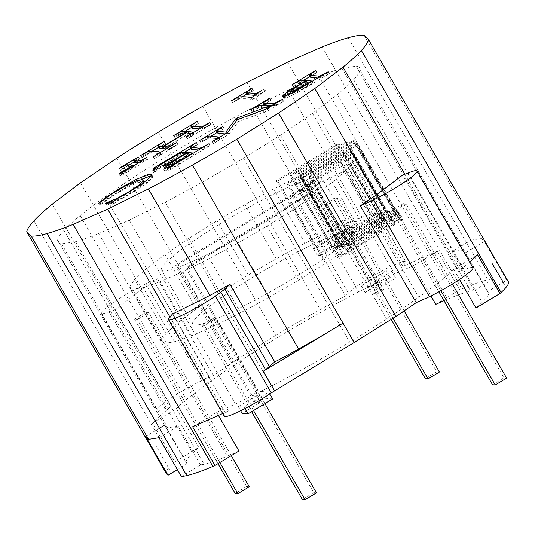 <?xml version="1.0" encoding="UTF-8"?>
<svg xmlns="http://www.w3.org/2000/svg" width="535" height="535" viewBox="0 0 535 535"><rect width="100%" height="100%" fill="white"/><g stroke="black" fill="none" stroke-linecap="round" stroke-linejoin="round"><path stroke-width="0.4" stroke-dasharray="2.67 2.01" d="M324.738 204.41L327.427 204.658L338.842 197.769L336.154 197.529L324.738 204.41L391.132 319.402M393.004 318.231L327.427 204.658M404.126 310.842L338.842 197.769M439.442 372.026L436.754 371.778L336.154 197.529M436.754 371.778L425.345 378.666M145.968 312.279L148.656 312.527L137.248 319.408L134.559 319.168L145.968 312.279L246.575 486.536L249.263 486.776M231.28 455.639L148.656 312.527M219.872 462.521L137.248 319.408M217.979 463.664L134.559 319.168M246.575 486.536L235.159 493.424M394.623 210.743L391.934 210.496L403.343 203.614L406.032 203.855L394.623 210.743L440.827 290.766M438.887 291.822L391.934 210.496M492.541 384.752L503.95 377.864L403.343 203.614M452.336 284.058L406.032 203.855M506.638 378.111L503.95 377.864M201.748 325.253L204.437 325.494L215.846 318.613L213.157 318.365L201.748 325.253L251.637 411.662M253.53 410.526L204.437 325.494M264.939 403.637L215.846 318.613M316.452 492.862L313.764 492.621L213.157 318.365M313.764 492.621L302.355 499.509M183.07 265.407A92.481 10.787 150 0 1 170.825 269.714A92.481 10.787 150 0 1 163.402 270.891A92.481 10.787 150 0 1 161.45 269.988A92.481 10.787 150 0 1 161.302 268.851A92.481 10.787 150 0 1 164.666 263.742A92.481 10.787 150 0 1 173.273 255.904A92.481 10.787 150 0 1 186.534 245.879A92.481 10.787 150 0 1 203.541 234.337A92.481 10.787 150 0 1 223.135 222.078A92.481 10.787 150 0 1 243.98 209.934A92.481 10.787 150 0 1 264.664 198.732A92.481 10.787 150 0 1 283.771 189.229A92.481 10.787 150 0 1 300.001 182.087A92.481 10.787 150 0 1 312.246 177.774A92.481 10.787 150 0 1 319.669 176.603A92.481 10.787 150 0 1 321.629 177.506A92.481 10.787 150 0 1 321.769 178.636A92.481 10.787 150 0 1 318.405 183.752A92.481 10.787 150 0 1 309.798 191.59A92.481 10.787 150 0 1 296.537 201.615A92.481 10.787 150 0 1 279.537 213.157A92.481 10.787 150 0 1 259.936 225.416A92.481 10.787 150 0 1 239.091 237.56A92.481 10.787 150 0 1 218.407 248.762A92.481 10.787 150 0 1 199.301 258.265A92.481 10.787 150 0 1 183.07 265.407M214.374 319.622A92.481 10.787 150 0 1 202.13 323.929A92.481 10.787 150 0 1 194.7 325.106A92.481 10.787 150 0 1 192.747 324.197A92.481 10.787 150 0 1 192.6 323.066A92.481 10.787 150 0 1 195.97 317.957A92.481 10.787 150 0 1 204.577 310.119A92.481 10.787 150 0 1 217.832 300.088A92.481 10.787 150 0 1 234.838 288.552A92.481 10.787 150 0 1 254.433 276.294A92.481 10.787 150 0 1 275.284 264.15A92.481 10.787 150 0 1 295.962 252.941A92.481 10.787 150 0 1 315.068 243.445A92.481 10.787 150 0 1 331.299 236.296A92.481 10.787 150 0 1 343.544 231.989A92.481 10.787 150 0 1 350.967 230.812A92.481 10.787 150 0 1 352.926 231.722A92.481 10.787 150 0 1 353.067 232.852A92.481 10.787 150 0 1 349.703 237.961A92.481 10.787 150 0 1 341.096 245.799A92.481 10.787 150 0 1 327.841 255.83A92.481 10.787 150 0 1 310.835 267.366A92.481 10.787 150 0 1 291.241 279.624A92.481 10.787 150 0 1 270.389 291.769A92.481 10.787 150 0 1 249.705 302.977A92.481 10.787 150 0 1 230.598 312.473A92.481 10.787 150 0 1 214.374 319.622M268.864 297.473L240.676 312.741L214.107 325.949L191.543 335.886L174.524 341.878L164.084 343.403L161.276 340.681L165.957 333.572L177.921 322.672L196.358 308.728L219.999 292.685L248.34 275.003L276.234 258.753L304.997 243.178L331.56 229.97L354.123 220.032L371.15 214.04L381.475 212.408L384.397 215.237L379.716 222.346L367.752 233.247L349.315 247.19L325.668 263.233L298.423 280.273L269.433 297.166L238.135 242.95L267.125 226.064L294.37 209.018L318.017 192.974L336.448 179.031L348.412 168.137L353.1 161.028L350.178 158.193L339.852 159.831L322.826 165.817L300.262 175.754L273.693 188.962L244.936 204.544L215.946 221.43L188.701 238.476L165.054 254.52L146.623 268.463L134.66 279.357L129.978 286.466L132.787 289.194L143.219 287.663L160.246 281.677L182.809 271.74L209.379 258.532L237.567 243.258M298.423 280.273L267.125 226.064M325.668 263.233L294.37 209.018M349.315 247.19L318.017 192.974M367.752 233.247L336.448 179.031M379.716 222.346L348.412 168.137M384.397 215.237L353.1 161.028M381.475 212.408L350.178 158.193M371.15 214.04L339.852 159.831M354.123 220.032L322.826 165.817M331.56 229.97L300.262 175.754M304.997 243.178L273.693 188.962M276.234 258.753L244.936 204.544M248.34 275.003L217.043 220.794M219.999 292.685L188.701 238.476M196.358 308.728L165.054 254.52M177.921 322.672L146.623 268.463M165.957 333.572L134.66 279.357M161.276 340.681L129.978 286.466M164.084 343.403L132.787 289.194M174.524 341.878L143.219 287.663M191.543 335.886L160.246 281.677M214.107 325.949L182.809 271.74M240.676 312.741L209.379 258.532M293.307 92.843L293.086 92.461L293.307 92.843L296.303 92.107L301.472 89.733L312.935 82.932L307.598 82.45L297.119 88.777L292.966 92.281M309.932 76.498L316.907 72.533L312.032 75.569L310.34 77.207M292.344 91.204L307.057 82.403L302.061 82.143L293.213 86.583L303.693 80.263M317.837 78.023L321.916 77.642L329.393 73.663L297.534 92.635L286.138 98.045L283.864 98.152L285.864 95.778M315.543 70.747L316.56 72.499M315.79 70.593L316.907 72.533M158.44 132.112L275.813 335.405A154.929 18.076 150 0 1 320.218 309.538A154.929 18.076 150 0 1 345.423 295.888L289.529 199.08L308.374 188.868L347.008 169.669L348.68 167.127A33.765 3.939 -30 0 0 349.903 165.261A33.765 3.939 -30 0 0 349.857 164.847A33.765 3.939 -30 0 0 349.141 164.519A33.765 3.939 -30 0 0 346.426 164.947A33.765 3.939 -30 0 0 341.959 166.519A33.765 3.939 -30 0 0 336.034 169.127A33.765 3.939 -30 0 0 329.058 172.598A33.765 3.939 -30 0 0 321.508 176.684A33.765 3.939 -30 0 0 313.891 181.124A33.765 3.939 -30 0 0 306.736 185.598A33.765 3.939 -30 0 0 300.53 189.811A33.765 3.939 -30 0 0 295.688 193.469A33.765 3.939 -30 0 0 292.545 196.332L289.529 199.08M116.704 158.22L234.076 361.52A196.967 22.978 150 0 1 275.813 335.405M287.589 62.154L404.962 265.447L402.895 266.477L404.567 263.936A33.765 3.939 -30 0 0 405.797 262.07A33.765 3.939 -30 0 0 405.744 261.655A33.765 3.939 -30 0 0 405.028 261.321A33.765 3.939 -30 0 0 402.32 261.755A33.765 3.939 -30 0 0 397.853 263.327A33.765 3.939 -30 0 0 391.928 265.935A33.765 3.939 -30 0 0 384.946 269.406A33.765 3.939 -30 0 0 377.396 273.492A33.765 3.939 -30 0 0 369.785 277.926A33.765 3.939 -30 0 0 362.63 282.406A33.765 3.939 -30 0 0 356.424 286.62A33.765 3.939 -30 0 0 351.582 290.278A33.765 3.939 -30 0 0 348.439 293.14L345.423 295.888M404.962 265.447L437.389 251.169L413.415 265.634L430.922 295.949M52.249 204.156L169.622 407.449L152.428 423.111L176.403 408.646A140.825 16.431 150 0 1 186.381 399.551A174.263 20.33 150 0 1 211.365 380.659A174.263 20.33 150 0 1 243.405 358.918A174.263 20.33 150 0 1 280.333 335.82A174.263 20.33 150 0 1 319.616 312.935A174.263 20.33 150 0 1 358.59 291.822L369.357 286.466L361.232 285.73L385.956 270.817L391.781 271.339L373.711 282.246L377.215 282.56L394.596 273.92L413.415 265.634M169.622 407.449L171.06 406.359L115.165 309.558L141.969 289.281L157.464 278.768L151.766 281.276A33.765 3.939 -30 0 0 145.841 283.884L201.735 380.693A33.765 3.939 -30 0 0 194.753 384.163A33.765 3.939 -30 0 0 187.203 388.256A33.765 3.939 -30 0 0 179.593 392.69A33.765 3.939 -30 0 0 172.437 397.164A33.765 3.939 -30 0 0 166.231 401.377A33.765 3.939 -30 0 0 161.389 405.042A33.765 3.939 -30 0 0 158.253 407.897A33.765 3.939 -30 0 0 157.023 409.763A33.765 3.939 -30 0 0 157.076 410.178A33.765 3.939 -30 0 0 157.792 410.505A33.765 3.939 -30 0 0 160.507 410.077A33.765 3.939 -30 0 0 164.981 408.499L171.06 406.359M234.076 361.52L213.358 375.577L207.66 378.084A33.765 3.939 -30 0 0 201.735 380.693M373.711 282.246L377.623 289.02L383.669 289.569L377.014 293.581L365.144 292.511L389.868 277.591L395.693 278.12L377.623 289.02M391.781 271.339L395.693 278.12M385.956 270.817L389.868 277.591M378.191 282.647L371.531 286.666L369.357 286.466L377.215 282.56L378.191 282.647L342.28 220.447L358.751 221.938L362.663 228.719L347.757 227.368L383.669 289.569M361.232 285.73L365.144 292.511M399.237 212.743L397.044 212.542L340.427 247.137L341.992 247.284L399.237 212.743L403.149 219.517L399.391 219.176L356.35 144.637L357.922 144.778L299.346 180.121L297.774 179.981L336.903 247.745L334.703 247.544L389.286 214.609L388.664 214.555L353.448 153.565L312.179 178.469L351.301 246.234L349.108 246.033L399.698 215.511L395.933 215.17L352.899 140.625L298.316 173.561L337.438 241.325L335.244 241.124L380.505 213.813L379.883 213.759L386.537 209.74L347.416 141.976L291.501 175.714L289.93 175.574L329.058 243.338L326.858 243.137L372.126 215.826L371.497 215.772L336.288 154.782L334.716 154.642L286.793 183.559L288.358 183.699L327.487 251.463L325.287 251.269L321.374 244.488L358.751 221.938M325.287 251.269L362.663 228.719M286.793 183.559L322.003 244.548L321.374 244.488M342.28 220.447L335.619 224.466L350.525 225.817L313.149 248.367L315.349 248.561L322.003 244.548M292.545 196.332L348.439 293.14M371.497 215.772L378.151 211.753L339.029 143.989L277.792 180.944L320.826 255.483L317.061 255.141L354.438 232.591L350.525 225.817M317.061 255.141L313.149 248.367M371.531 286.666L335.619 224.466M354.438 232.591L341.103 231.381L347.757 227.368M320.826 255.483L327.487 251.463M341.103 231.381L377.014 293.581M145.841 283.884A33.765 3.939 -30 0 0 138.866 287.355A33.765 3.939 -30 0 0 131.309 291.448A33.765 3.939 -30 0 0 123.699 295.882A33.765 3.939 -30 0 0 116.543 300.356A33.765 3.939 -30 0 0 110.337 304.569A33.765 3.939 -30 0 0 105.502 308.234A33.765 3.939 -30 0 0 102.359 311.089A33.765 3.939 -30 0 0 101.135 312.955A33.765 3.939 -30 0 0 101.189 313.37A33.765 3.939 -30 0 0 101.904 313.697A33.765 3.939 -30 0 0 104.619 313.269A33.765 3.939 -30 0 0 109.087 311.698L164.981 408.499M105.168 196.72A174.263 20.33 150 0 1 137.214 174.985A174.263 20.33 150 0 1 174.136 151.88A174.263 20.33 150 0 1 213.425 128.995A174.263 20.33 150 0 1 252.393 107.883L288.398 89.987A174.263 20.33 150 0 1 318.98 76.518A174.263 20.33 150 0 1 342.052 68.4L356.042 66.186A174.263 20.33 150 0 1 360.002 70.025A174.263 20.33 150 0 1 353.655 79.662A174.263 20.33 150 0 1 337.438 94.427A174.263 20.33 150 0 1 312.46 113.326A174.263 20.33 150 0 1 280.414 135.061A174.263 20.33 150 0 1 243.492 158.166A174.263 20.33 150 0 1 204.203 181.051A174.263 20.33 150 0 1 165.228 202.163L129.229 220.059A174.263 20.33 150 0 1 98.647 233.527A174.263 20.33 150 0 1 75.575 241.646L61.585 243.86A174.263 20.33 150 0 1 57.626 240.021A174.263 20.33 150 0 1 63.973 230.391A174.263 20.33 150 0 1 80.19 215.618A174.263 20.33 150 0 1 105.168 196.72L211.365 380.659M80.19 215.618L186.381 399.551M252.393 107.883L358.59 291.822M288.398 89.987L394.596 273.92M444.003 300.683A120.843 14.097 150 0 1 447.527 299.179A120.843 14.097 150 0 1 470.599 291.06L474.211 290.485L493.39 278.916A132.566 15.468 150 0 0 487.96 279.772A132.566 15.468 150 0 0 461.886 288.947L322.15 46.926M318.98 76.518L447.527 299.179M63.973 230.391L192.52 453.045L198.759 447.367L174.785 461.832L152.428 423.111M176.403 408.646L198.759 447.367M169.856 316.86L225.054 412.472L222.687 413.515M225.054 412.472L228.318 410.847L226.452 412.973A33.765 3.939 -30 0 0 224.459 415.247A33.765 3.939 -30 0 0 224.272 416.263M477.588 254.807L453.613 269.272A140.825 16.431 150 0 1 443.635 278.361A140.825 16.431 150 0 1 418.651 297.259L415.548 299.366A165.817 19.347 150 0 1 386.611 319A174.263 20.33 150 0 1 349.683 342.099A174.263 20.33 150 0 1 310.4 364.984A174.263 20.33 150 0 1 271.426 386.096L260.665 391.446L268.784 392.182L244.06 407.102L238.236 406.573L256.305 395.673L252.801 395.352L235.42 403.992L216.601 412.284L192.627 426.749M469.65 262.036L458.555 271.854L402.661 175.052M472.94 267.741A33.765 3.939 -30 0 0 471.883 267.4A33.765 3.939 -30 0 0 468.847 268.035A33.765 3.939 -30 0 0 464.092 269.8L458.555 271.854M238.236 406.573L240.65 410.746M244.06 407.102L244.923 408.586M256.305 395.673L260.217 402.447L242.154 413.348M268.784 392.182L269.794 393.92M272.696 398.956L260.826 397.886L254.172 401.899L260.217 402.447M341.992 247.284L306.782 186.294L300.128 190.306L312.547 191.436L185.792 267.915L260.826 397.886M185.792 267.915L187.357 268.062L258.485 391.252L260.665 391.446L252.801 395.352L251.824 395.265L258.485 391.252M453.613 269.272L459.511 279.477M187.357 268.062L320.773 187.558L316.86 180.783L176.791 265.3L175.219 265.159L254.172 401.899M306.782 186.294L320.773 187.558M312.547 191.436L308.635 184.655L175.219 265.159M408.205 172.992L464.092 269.8M312.46 113.326L418.651 297.259M337.438 94.427L443.635 278.361M280.414 135.061L386.611 319M165.228 202.163L271.426 386.096M129.229 220.059L235.42 403.992M216.601 412.284L218.4 415.401M238.958 451.005A120.843 14.097 150 0 1 227.201 456.188A120.843 14.097 150 0 1 204.129 464.3L200.525 464.875L181.338 476.451M98.647 233.527L227.201 456.188M353.655 79.662L482.209 302.315L475.969 307.993M202.845 106.244L320.218 309.538M402.895 266.477L347.008 169.669M246.896 82.383L308.374 188.868M166.479 473.749A105.281 12.285 150 0 1 173.648 462.862L33.919 220.848M158.982 437.724L178.162 426.148L167.783 427.793L164.84 424.944L187.196 463.664A109.922 12.827 150 0 1 186.18 462.675A109.922 12.827 150 0 1 192.52 453.045M187.196 463.664L177.379 469.59M159.417 428.214L145.66 436.52M178.162 426.148L200.525 464.875M75.575 241.646L204.129 464.3M61.585 243.86L167.783 427.793M364.047 35.25L481.42 238.543L484.356 241.399L506.712 280.119L487.532 291.695A109.922 12.827 150 0 1 488.549 292.685A109.922 12.827 150 0 1 482.209 302.315M506.712 280.119L508.25 281.611M484.356 241.399L465.176 252.968L487.532 291.695M356.042 66.186L462.233 250.119L465.176 252.968M360.002 70.025L488.549 292.685M437.389 251.169L459.746 289.89L435.771 304.355M474.211 290.485L451.854 251.764L471.034 240.188L493.39 278.916M348.231 37.751L487.96 279.772M471.034 240.188L481.42 238.543M342.052 68.4L470.599 291.06M451.854 251.764L462.233 250.119M228.318 410.847L172.43 314.038M109.087 311.698L115.165 309.558M251.824 395.265L176.791 265.3M336.288 154.782L288.358 183.699M403.149 219.517L339.25 258.077L300.128 190.306M379.883 213.759L344.667 152.769L302.068 178.476L341.19 246.24L338.996 246.04L384.264 218.728L380.352 211.954L378.151 211.753M384.264 218.728L380.499 218.387L337.465 143.848L276.221 180.797L277.792 180.944M339.029 143.989L337.465 143.848M338.996 246.04L335.084 239.265L380.352 211.954M302.068 178.476L300.503 178.336L335.712 239.319L335.084 239.265M291.501 175.714L334.535 250.26L341.19 246.24M326.858 243.137L330.77 249.919L376.038 222.607L373.845 222.406L334.716 154.642M334.535 250.26L330.77 249.919M312.179 178.469L310.614 178.322L345.824 239.312L339.17 243.331L336.97 243.131L387.561 212.609L386.932 212.549L351.722 151.559L350.151 151.418L308.882 176.323L344.099 237.313L343.47 237.252L347.382 244.027L392.643 216.715L388.885 216.374L345.844 141.835L289.93 175.574M388.885 216.374L382.224 220.393L343.102 152.629L300.503 178.336M329.058 243.338L335.712 239.319M392.643 216.715L388.731 209.941L386.537 209.74M347.416 141.976L345.844 141.835M343.47 237.252L388.731 209.941M308.882 176.323L310.454 176.463L349.576 244.227L347.382 244.027M386.932 212.549L393.593 208.536L354.464 140.765L299.881 173.701L342.922 248.247L349.576 244.227M351.722 151.559L310.454 176.463M399.698 215.511L395.786 208.73L393.593 208.536M354.464 140.765L352.899 140.625M351.301 246.234L344.647 250.246L340.882 249.905L391.473 219.383L389.279 219.183L395.933 215.17M345.824 239.312L345.195 239.259L349.108 246.033M390.389 216.555L355.18 155.571L309.912 182.883L308.347 182.736L343.557 243.726L342.928 243.672L397.512 210.736L395.318 210.536L356.196 142.771L354.625 142.631L397.659 217.17L391.005 221.189L351.883 153.425L310.614 178.322M354.625 142.631L300.041 175.567L339.17 243.331M309.912 182.883L349.034 250.647L346.84 250.447L401.424 217.511L397.659 217.17M349.034 250.647L342.38 254.66L338.615 254.319L393.198 221.39L391.005 221.189M353.448 153.565L351.883 153.425M389.286 214.609L393.198 221.39M397.512 210.736L401.424 217.511M334.703 247.544L338.615 254.319M299.346 180.121L342.38 254.66M343.557 243.726L336.903 247.745M395.318 210.536L388.664 214.555M342.928 243.672L346.84 250.447M356.196 142.771L301.613 175.707L344.647 250.246M300.041 175.567L301.613 175.707M345.195 239.259L395.786 208.73M356.35 144.637L297.774 179.981M336.97 243.131L340.882 249.905M387.561 212.609L391.473 219.383M389.279 219.183L350.151 151.418M298.316 173.561L299.881 173.701M335.244 241.124L339.157 247.906L384.418 220.594L382.224 220.393M342.922 248.247L339.157 247.906M344.099 237.313L337.438 241.325M380.505 213.813L384.418 220.594M276.221 180.797L315.349 248.561M372.126 215.826L376.038 222.607M373.845 222.406L380.499 218.387M339.25 258.077L337.685 257.93L294.645 183.391L308.635 184.655M391.018 216.615L394.93 223.389L337.685 257.93M394.93 223.389L392.73 223.195L353.608 155.424L308.347 182.736M399.391 219.176L392.73 223.195M340.427 247.137L301.305 179.372L316.86 180.783M301.305 179.372L294.645 183.391M397.044 212.542L357.922 144.778M353.608 155.424L355.18 155.571M213.358 375.577L157.464 278.768M80.484 182.796L141.969 289.281M168.572 318.439L224.459 415.247M349.903 165.261L405.797 262.07M57.626 240.021L186.18 462.675M404.841 174.243L460.394 270.463M343.102 152.629L344.667 152.769M292.097 84.65L293.213 86.583M292.444 84.684L293.568 86.617M294.538 83.42L295.654 85.359M297.34 81.801L298.463 83.734M299.573 80.671L300.69 82.604M300.938 80.21L302.061 82.143M302.201 80.13L303.318 82.062M306.1 80.738L307.057 82.403M301.011 83.701L301.961 85.339M296.744 86.362L297.634 87.907M293.187 88.957L293.902 90.201M144.931 153.204L146.048 155.137L142.17 157.437L152.261 151.104M142.985 154.334L144.102 156.273M146.904 152.127L148.021 154.06L146.048 155.137M148.964 151.171L150.081 153.104L148.021 154.06M150.77 150.97L151.886 152.903L150.081 153.104M159.049 151.719L160.166 153.659L151.886 152.903M160.146 152.642L160.961 154.047L160.166 153.659M159.671 152.93L160.56 154.475L160.961 154.047M158.721 153.498L159.671 155.143L160.56 154.475M157.063 154.501L158.059 156.233L159.671 155.143M155.217 155.611L156.233 157.37L158.059 156.233M153.184 156.594L154.307 158.534L156.233 157.37M153.538 156.628L154.307 158.534M176.844 142.571L177.961 144.504L154.655 158.567M176.597 142.718L177.961 144.504M174.664 143.882L175.681 145.634L177.607 144.47M172.751 145.038L173.748 146.764L175.681 145.634M170.852 146.182L171.795 147.82L173.748 146.764M168.879 147.372L169.702 148.804L171.795 147.82M284.5 96.206L284.787 96.708M283.343 96.427L284.011 97.591M282.748 96.213L283.864 98.152M283.222 96.447L284.339 98.386M285.021 96.113L286.138 98.045M288.111 94.882L289.228 96.822M292.056 93.003L293.173 94.942M296.417 90.703L297.534 92.635M301.68 87.713L302.797 89.653M308.307 83.774L309.424 85.714M328.276 71.723L329.393 73.663M328.029 71.877L329.045 73.629M325.982 73.114L326.992 74.867M323.193 74.793L324.177 76.492M321.027 76.097L321.916 77.642M319.843 76.813L320.579 78.083M318.88 77.394L319.328 78.157M309.33 74.86L310.447 76.799M310.909 73.629L312.032 75.569M313.744 71.83L314.861 73.77M292.331 89.733L293.454 91.672M293.254 88.897L294.37 90.83M296.002 86.837L297.119 88.777M299.7 84.476L300.817 86.409M302.563 82.785L303.679 84.717M306.481 80.517L307.598 82.45M312.099 81.487L312.935 82.932M306.956 84.577L307.852 86.128M303.686 86.516L304.569 88.048M300.643 88.302L301.472 89.733M297.941 89.84L298.677 91.111M295.708 91.077L296.303 92.107M294.043 91.953L294.477 92.695M263.688 102.379L264.638 104.76M264.243 104.071L271.145 100.145L264.805 104.312M225.222 133.91L226.947 134.064L237.165 120.408L238.49 119.606L270.342 107.883L260.538 107.181L251.831 111.561L262.19 105.308M217.31 132.386L224.212 128.46L219.437 131.429L217.712 133.075M272.148 105.589L275.726 105.355L283.63 101.275L268.195 110.585L238.389 121.605L228.98 134.252L213.552 143.561L219.544 139.361L219.711 138.913L219.042 138.699L209.419 138.023L200.719 142.397L211.078 136.144M265.266 101.168L266.383 103.101M268.095 99.376L269.219 101.309M270.028 98.213L271.145 100.145M269.78 98.36L270.797 100.112M250.714 109.621L251.831 111.561M251.062 109.655L252.179 111.588M252.988 108.491L254.112 110.424M255.87 106.819L256.987 108.759M258.091 105.689L259.207 107.622M259.421 105.248L260.538 107.181M260.652 105.168L261.769 107.107M269.827 106.993L270.342 107.883M236.972 120.074L237.165 120.408M226.432 133.175L226.947 134.064M216.755 130.694L217.879 132.626M218.32 129.497L219.437 131.429M221.169 127.691L222.286 129.624M223.095 126.527L224.212 128.46M222.848 126.675L223.864 128.433M199.602 140.458L200.719 142.397M199.956 140.491L201.073 142.43M201.842 139.354L202.959 141.287M204.724 137.682L205.841 139.622M206.938 136.552L208.061 138.485M208.302 136.091L209.419 138.023M209.539 136.004L210.663 137.943M217.926 136.766L219.042 138.699M218.989 137.669L219.711 138.913M218.675 137.856L219.544 139.361M216.976 138.886L217.952 140.578M214.08 140.631L215.09 142.39M212.087 141.588L213.204 143.527M212.435 141.621L213.552 143.561M227.863 132.312L228.98 134.252M237.272 119.666L238.389 121.605M267.079 108.652L268.195 110.585M282.507 99.343L283.63 101.275M282.266 99.49L283.276 101.242M279.35 101.242L280.353 102.974M277.29 102.486L278.253 104.151M275.873 103.342L276.776 104.9M274.903 103.93L275.726 105.355M273.947 104.506L274.622 105.676M273.231 104.94L273.686 105.729M193.021 153.338L193.931 154.916L188.855 154.454L173.079 164.031L168.706 167.91L164.238 167.502L170.939 164.653L188.166 154.394L183.933 154.006L181.158 154.762L162.199 166.231L153.833 172.919L155.317 169.789L184.441 152.221M187.738 152.515L188.855 154.454M198.579 149.981L202.658 149.626L210.141 145.62L168.15 170.953L164.74 171.066L173.173 167.341L193.931 154.916M190.694 148.449L197.656 144.49L190.995 148.977M178.075 162.359L178.984 163.931M174.604 164.452L175.5 166.011M172.31 165.837L173.173 167.341M170.371 167L171.167 168.378M168.866 167.91L169.562 169.113M167.508 168.732L168.05 169.662M165.696 169.06L166.305 170.117M163.616 169.127L164.74 171.066M167.034 169.02L168.15 170.953M209.018 143.681L210.141 145.62M208.777 143.835L209.787 145.587M206.844 144.998L207.861 146.75M203.888 146.784L204.872 148.489M201.762 148.068L202.658 149.626M200.612 148.757L201.361 150.054M199.655 149.332L200.11 150.121M190.279 146.61L191.396 148.549M191.169 145.941L192.286 147.881M192.787 144.858L193.904 146.791M194.613 143.714L195.73 145.654M196.539 142.551L197.656 144.49M196.291 142.698L197.308 144.457M155.016 169.274L155.317 169.789M152.716 170.986L153.833 172.919M154.327 170.016L155.444 171.949M155.872 168.364L156.989 170.297M157.658 166.773L158.775 168.712M159.256 165.556L160.373 167.488M161.082 164.298L162.199 166.231M163.69 162.647L164.807 164.579M167.636 160.232L168.752 162.172M176.878 154.655L177.995 156.594M180.041 152.823L181.158 154.762M181.459 152.174L182.575 154.107M182.816 152.074L183.933 154.006M187.25 152.809L188.166 154.394M175.279 160.039L176.189 161.617M172.297 161.891L173.173 163.409M170.17 163.322L170.939 164.653M170.19 167.014L169.301 165.489M165.235 165.763L165.723 166.606M163.115 165.569L164.238 167.502M167.582 165.97L168.706 167.91M168.839 164.566L169.963 166.505M169.869 163.529L170.986 165.469M171.962 162.098L173.079 164.031M175.768 159.744L176.884 161.677M111.193 202.912L112.317 204.851L106.706 205.206L117.881 200.418L129.831 193.804L140.692 186.548L143.815 183.485L144.075 182.341M105.589 203.273L106.706 205.206M151.124 176.182L152.682 176.349L152.622 177.613L146.817 183.077L134.827 191.229L116.202 201.882L112.317 204.851M144.102 182.208L142.791 181.653L137.401 182.809L128.313 186.936L111.902 196.452L99.704 205.44L104.566 201.08L115.366 193.73L131.55 184.341L140.758 179.8M112.604 202.063L113.721 204.002M112.791 201.668L113.908 203.608M113.38 201.107L114.497 203.039M115.085 199.95L116.202 201.882M124.006 195.068L125.123 197M130.038 191.543L131.155 193.476M133.71 189.29L134.827 191.229M137.114 187.123L138.237 189.056M140.264 185.03L141.387 186.962M143.159 183.017L144.276 184.95M145.701 181.138L146.817 183.077M147.814 179.466L148.931 181.405M149.486 177.988L150.602 179.927M150.73 176.717L151.846 178.65M151.505 175.674L152.622 177.613M151.786 174.905L152.903 176.844M151.565 174.41L152.682 176.349M151.586 175.453L151.973 176.122M136.726 180.743L137.147 181.472M130.881 183.177L131.55 184.341M124.702 186.347L125.478 187.698M118.095 190.065L118.944 191.537M114.49 192.212L115.366 193.73M111.247 194.232L112.143 195.777M108.384 196.138L109.274 197.683M105.876 197.91L106.759 199.441M103.696 199.575L104.566 201.08M101.831 201.18L102.66 202.625M98.587 203.501L99.704 205.44M100.025 202.765L101.142 204.704M103.355 199.836L104.472 201.769M106.819 197.194L107.936 199.127M110.785 194.519L111.902 196.452M115.647 191.497L116.764 193.429M121.585 188.026L122.702 189.965M127.196 184.996L128.313 186.936M129.804 183.686L130.921 185.625M132.192 182.562L133.309 184.495M136.285 180.87L137.401 182.809M139.454 179.927L140.578 181.86M141.675 179.713L142.791 181.653M143.427 182.816L143.815 183.485M141.394 184.241L142.063 185.398M139.936 185.244L140.692 186.548M138.17 186.421L138.986 187.832M133.944 189.136L134.833 190.674M128.908 192.205L129.831 193.804M125.725 194.065L126.661 195.683M122.675 195.79L123.612 197.408M119.76 197.388L120.683 198.987M117.004 198.9L117.881 200.418M114.45 200.378L115.206 201.688M112.337 202.223L112.658 202.785M109.835 202.999L110.237 203.708M107.207 203.166L107.95 204.457M119.251 168.411L120.368 170.351L129.437 164.874M134.352 161.911L139.548 159.009L134.66 162.446M138.197 157.223L139.207 158.982M138.371 162.921L140.799 162.954L147.479 159.45L135.716 167.281L133.77 167.101L128.534 171.534L120.836 175.801L120.007 175.794L121.458 174.591L129.136 170.364L132.974 167.034L127.999 166.713L120.368 170.351M119.586 168.445L120.709 170.377M121.833 167.121L122.95 169.06M123.578 166.158L124.695 168.09M125.852 165.081L126.969 167.014M126.882 164.773L127.999 166.713M127.704 164.72L128.821 166.652M132.172 165.643L132.974 167.034M131.001 166.793L131.837 168.244M129.664 167.93L130.513 169.401M128.313 168.94L129.136 170.364M125.571 170.772L126.22 171.895M123.725 171.869L124.314 172.879M122.14 172.731L122.742 173.768M120.776 173.407L121.458 174.591M119.68 173.875L120.502 175.299M118.991 174.042L120.007 175.794M118.964 174.049L120.081 175.982M119.72 173.868L120.836 175.801M121.144 173.24L122.261 175.179M123.023 172.277L124.14 174.209M125.116 171.066L126.24 172.999M127.41 169.595L128.534 171.534M129.43 168.124L130.553 170.056M131.182 166.646L132.299 168.585M132.653 165.168L133.77 167.101M134.599 165.342L135.716 167.281M136.291 164.325L137.408 166.258M146.356 157.511L147.479 159.45M145.734 157.932L146.737 159.657M143.106 159.711L144.062 161.369M141.32 160.921L142.183 162.413M140.096 161.744L140.799 162.954M133.803 160.146L134.92 162.085M134.466 159.617L135.582 161.55M136.037 158.561L137.154 160.493M138.431 157.076L139.548 159.009M164.004 148.309L188.822 133.329L183.104 133.175L174.811 137.502L185.291 131.175M158.514 147.332L165.475 143.373L158.915 148.014M166.405 148.864L169.702 148.804M199.428 128.935L202.732 128.875L210.984 124.575L187.645 138.659L193.971 134.131L189.524 133.396L164.212 148.67M191.537 127.41L198.505 123.445L193.777 126.374L191.931 128.092M187.912 131.757L188.822 133.329M158.032 145.573L159.149 147.513M159.664 144.35L160.781 146.289M162.433 142.604L163.549 144.537M164.359 141.441L165.475 143.373M164.111 141.588L165.128 143.34M140.705 155.464L141.822 157.404M141.053 155.498L142.17 157.437M167.442 148.235L167.883 148.998M188.407 131.456L189.524 133.396M192.078 131.791L193.195 133.73M193.155 132.727L193.971 134.131M192.674 133.014L193.563 134.559M191.751 133.569L192.7 135.215M190.085 134.573L191.082 136.305M188.246 135.683L189.263 137.441M186.173 136.692L187.29 138.632M186.528 136.726L187.645 138.659M209.867 122.642L210.984 124.575M209.62 122.789L210.636 124.541M207.694 123.953L208.71 125.705M205.768 125.116L206.764 126.842M203.835 126.28L204.785 127.918M201.902 127.444L202.732 128.875M200.471 128.313L200.913 129.069M191.022 125.671L192.139 127.611M192.66 124.441L193.777 126.374M195.456 122.675L196.572 124.608M197.388 121.512L198.505 123.445M197.141 121.659L198.151 123.411M173.694 135.562L174.811 137.502M174.042 135.596L175.159 137.528M176.008 134.405L177.132 136.345M177.948 133.275L179.064 135.215M179.894 132.219L181.011 134.158M181.987 131.242L183.104 133.175M183.799 131.042L184.916 132.974M261.475 90.89L262.458 92.588L265.5 90.81L252.433 99.751A458.468 53.493 -30 0 0 241.599 98.768A458.468 53.493 -30 0 0 239.874 98.875L232.464 102.707L242.308 96.768M263.601 89.412L264.604 91.151M255.001 95.377L257.355 95.317L262.458 92.588M247.023 93.926L253.309 90.375L247.284 94.374M259.816 92.04L260.759 93.672M257.997 93.297L258.826 94.735M256.706 94.193L257.355 95.317M247.364 91.458L248.481 93.398M249.063 90.361L250.186 92.294M252.192 88.442L253.309 90.375M251.945 88.589L252.961 90.341M231.347 100.774L232.464 102.707M231.702 100.807L232.819 102.74M234.825 98.955L235.942 100.888M236.764 97.858L237.881 99.798M237.935 97.276L239.051 99.209M238.757 96.942L239.874 98.875M251.316 97.811L252.433 99.751M252.647 97.016L253.764 98.948M264.377 88.877L265.5 90.81M243.492 158.166L349.683 342.099M117.707 198.512L118.823 200.451M192.747 324.197L161.45 269.988M352.926 231.722L321.629 177.506M101.189 313.37L157.076 410.178M349.857 164.847L405.744 261.655M170.431 471.241L156.621 446.671"/><path stroke-width="0.8" d="M404.126 310.842L439.442 372.026L428.033 378.907L425.345 378.666L391.132 319.402M428.033 378.907L393.004 318.231M217.979 463.664L235.159 493.424L237.848 493.665L249.263 486.776L231.28 455.639M237.848 493.665L219.872 462.521M438.887 291.822L492.541 384.752L495.229 384.993L440.827 290.766M495.229 384.993L506.638 378.111L452.336 284.058M253.53 410.526L305.044 499.75L302.355 499.509L251.637 411.662M305.044 499.75L316.452 492.862L264.939 403.637M238.135 242.95L237.567 243.258M269.433 297.166L268.864 297.473M291.849 90.348L292.19 90.903L293.354 90.756L297.56 89.171L311.818 80.999L306.481 80.517L293.254 88.897L291.849 90.348L293.08 92.461L292.19 90.903M303.693 80.263L309.932 76.498M285.864 95.778L292.344 91.204M309.223 75.268L319.462 76.151L328.276 71.723L296.417 90.703L288.111 94.882L283.222 96.447L282.748 96.213L282.895 95.658L287.061 92.06L305.94 80.464L300.938 80.21L292.097 84.65L315.443 70.566L309.223 75.268L310.34 77.207L317.837 78.023M348.231 37.751A196.967 22.978 150 0 1 364.047 35.25L368.521 39.59A196.967 22.978 150 0 1 361.352 50.477A196.967 22.978 150 0 1 343.022 67.169L314.787 88.529L278.568 113.099L236.831 139.214A196.967 22.978 150 0 1 192.426 165.081A196.967 22.978 150 0 1 148.376 188.942L107.682 209.172L73.114 224.392A196.967 22.978 150 0 1 47.04 233.568A196.967 22.978 150 0 1 31.224 236.075L26.75 231.735A196.967 22.978 150 0 1 33.919 220.848A196.967 22.978 150 0 1 52.249 204.156L80.484 182.796L116.704 158.22A196.967 22.978 150 0 1 158.44 132.112A196.967 22.978 150 0 1 202.845 106.244A196.967 22.978 150 0 1 246.896 82.383L287.589 62.154L322.15 46.926A196.967 22.978 150 0 1 348.231 37.751M162.393 146.67L187.705 131.396L181.987 131.242L173.694 135.562L197.034 121.478L191.022 125.671L190.814 126.153L191.51 126.387L201.615 126.935L209.867 122.642L186.528 136.726L192.847 132.198L188.407 131.456L163.095 146.73L168.585 146.864L176.844 142.571L153.538 156.628L159.443 152.542L159.845 152.114L159.049 151.719L148.964 151.171L140.705 155.464L164.011 141.407L157.792 146.075L162.393 146.67L163.509 148.603L164.004 148.309M261.341 90.656L251.316 97.811A458.468 53.493 -30 0 0 240.482 96.828A458.468 53.493 -30 0 0 238.757 96.942L231.347 100.774L251.845 88.409L246.167 92.441L247.11 92.829L256.238 93.378L261.475 90.89M119.251 168.411L138.09 157.043L133.536 160.507L137.615 161.015L141.066 160.48L146.356 157.511L134.599 165.342L132.653 165.168L127.41 169.595L119.72 173.868L118.884 173.862L120.342 172.651L128.019 168.425L131.857 165.094L126.882 164.773L119.251 168.411M111.193 202.912L105.589 203.273L116.764 198.485L128.714 191.871L139.575 184.608L142.691 181.552L142.985 180.268L141.675 179.713L136.285 180.87L127.196 184.996L110.785 194.519L98.587 203.501L105.642 197.502L117.827 189.604L136.03 179.539L147.239 174.825L151.565 174.41L151.786 174.905L150.73 176.717L143.159 183.017L130.038 191.543L115.085 199.95L111.193 202.912M263.688 102.379L263.521 102.82L264.183 103.034L273.505 103.736L282.507 99.343L267.079 108.652L237.272 119.666L227.863 132.312L212.435 141.621L218.588 136.98L209.539 136.004L206.938 136.552L199.602 140.458L222.747 126.494L216.595 131.135L225.83 132.125L236.049 118.469L269.225 105.943L259.421 105.248L250.714 109.621L269.673 98.179L263.688 102.379M192.814 152.977L187.738 152.515L171.962 162.098L167.582 165.97L163.115 165.569L169.822 162.72L187.049 152.455L181.459 152.174L161.082 164.298L152.716 170.986L154.2 167.856L196.191 142.524L189.878 147.038L198.993 148.182L201.541 147.687L209.018 143.681L167.034 169.02L163.616 169.127L172.056 165.402L192.814 152.977L193.021 153.338M430.922 295.949L435.771 304.355A120.843 14.097 150 0 1 444.003 300.683M73.114 224.392L212.85 466.413A132.566 15.468 150 0 1 186.768 475.588A132.566 15.468 150 0 1 181.338 476.451L158.982 437.724L148.596 439.369L145.66 436.52L168.017 475.24L166.479 473.749L26.75 231.735M222.687 413.515L192.627 426.749L214.983 465.47L212.85 466.413M107.682 209.172L169.856 316.86M368.521 39.59L508.25 281.611A105.281 12.285 150 0 1 501.081 292.498A105.281 12.285 150 0 1 499.944 293.528L477.588 254.807L469.65 262.036M416.197 302.656L423.299 299.446A33.765 3.939 -30 0 0 429.438 296.671A33.765 3.939 -30 0 0 436.553 293.073A33.765 3.939 -30 0 0 444.15 288.9A33.765 3.939 -30 0 0 451.721 284.439A33.765 3.939 -30 0 0 458.742 279.986A33.765 3.939 -30 0 0 464.741 275.853A33.765 3.939 -30 0 0 469.302 272.315A33.765 3.939 -30 0 0 472.117 269.613A33.765 3.939 -30 0 0 473 267.935A33.765 3.939 -30 0 0 472.94 267.741L417.046 170.932A33.765 3.939 -30 0 0 415.989 170.591A33.765 3.939 -30 0 0 412.953 171.227A33.765 3.939 -30 0 0 408.205 172.992L402.661 175.052L376.265 195.021L360.302 205.848L416.197 302.656L395.94 316.399L354.203 342.507L271.312 392.891A33.765 3.939 -30 0 1 264.685 397.244A33.765 3.939 -30 0 1 257.288 401.738A33.765 3.939 -30 0 1 249.638 406.072A33.765 3.939 -30 0 1 242.248 409.95A33.765 3.939 -30 0 1 235.627 413.114A33.765 3.939 -30 0 1 230.231 415.334A33.765 3.939 -30 0 1 226.419 416.471A33.765 3.939 -30 0 1 224.446 416.437A33.765 3.939 -30 0 1 224.272 416.263L168.378 319.455A33.765 3.939 -30 0 0 168.558 319.629A33.765 3.939 -30 0 0 170.525 319.662A33.765 3.939 -30 0 0 174.336 318.526A33.765 3.939 -30 0 0 179.74 316.305A33.765 3.939 -30 0 0 186.361 313.142A33.765 3.939 -30 0 0 193.744 309.263A33.765 3.939 -30 0 0 201.394 304.93A33.765 3.939 -30 0 0 208.79 300.436A33.765 3.939 -30 0 0 215.424 296.082L218.554 293.822A24.042 2.802 -30 0 0 220.841 292.177L265.554 369.618A24.042 2.802 -30 0 0 269.393 366.421L274.776 361.928A151.9 17.722 150 0 0 298.617 349.014L192.426 165.081M240.65 410.746L242.154 413.348L247.972 413.876L244.923 408.586M269.794 393.92L272.696 398.956L247.972 413.876M459.511 279.477L475.969 307.993L499.944 293.528M360.302 205.848L367.405 202.638A33.765 3.939 -30 0 0 373.55 199.863L429.438 296.671M373.55 199.863A33.765 3.939 -30 0 0 380.659 196.265A33.765 3.939 -30 0 0 388.263 192.092A33.765 3.939 -30 0 0 395.833 187.631A33.765 3.939 -30 0 0 402.855 183.177A33.765 3.939 -30 0 0 408.847 179.044A33.765 3.939 -30 0 0 413.415 175.507A33.765 3.939 -30 0 0 416.23 172.805A33.765 3.939 -30 0 0 417.106 171.133A33.765 3.939 -30 0 0 417.046 170.932M218.4 415.401L238.958 451.005L214.983 465.47M236.831 139.214L354.203 342.507M278.568 113.099L395.94 316.399M47.04 233.568L186.768 475.588M274.448 390.63L263.267 371.27L343.029 323.147A151.9 17.722 150 0 1 298.617 349.014M314.787 88.529L376.265 195.021M177.379 469.59L168.017 475.24M164.84 424.944L159.417 428.214M31.224 236.075L148.596 439.369M361.352 50.477L501.081 292.498M168.378 319.455A33.765 3.939 -30 0 1 168.572 318.439A33.765 3.939 -30 0 1 170.565 316.165L172.43 314.038L209.854 295.427L148.376 188.942M263.267 371.27A24.042 2.802 -30 0 0 265.554 369.618M220.841 292.177A24.042 2.802 -30 0 0 224.68 288.974L230.063 284.48L209.854 295.427M215.424 296.082L271.312 392.891M224.68 288.974L269.393 366.421M343.022 67.169L404.841 174.243M296.517 85.968L296.744 86.362M292.785 88.262L293.187 88.957M159.845 152.114L160.146 152.642M159.443 152.542L159.671 152.93M168.585 146.864L168.879 147.372M289.636 90.295L290.752 92.227M287.061 92.06L288.178 93.993M285.061 93.565L286.185 95.498M283.67 94.775L284.5 96.206M282.895 95.658L283.343 96.427M320.799 75.703L321.027 76.097M319.462 76.151L319.843 76.813M318.211 76.224L318.88 77.394M309.919 75.475L311.036 77.408M311.818 80.999L312.099 81.487M306.736 84.189L306.956 84.577M303.452 86.108L303.686 86.516M300.356 87.793L300.643 88.302M297.56 89.171L297.941 89.84M295.186 90.174L295.708 91.077M293.354 90.756L294.043 91.953M263.521 102.82L264.638 104.76L272.148 105.589M262.19 105.308L264.243 104.071M216.595 131.135L217.712 133.075L218.374 133.289L225.222 133.91M211.078 136.144L217.31 132.386M269.225 105.943L269.827 106.993M237.373 117.673L238.302 119.285M236.049 118.469L236.972 120.074M225.83 132.125L226.432 133.175M217.257 131.349L218.374 133.289M218.588 136.98L218.989 137.669M218.427 137.421L218.675 137.856M275.659 102.961L275.873 103.342M274.602 103.422L274.903 103.93M273.505 103.736L273.947 104.506M272.569 103.797L273.231 104.94M264.183 103.034L265.307 104.974M189.878 147.038L190.995 148.977L191.771 149.365L198.579 149.981M184.441 152.221L190.694 148.449M177.867 161.998L178.075 162.359M174.383 164.071L174.604 164.452M172.056 165.402L172.31 165.837M170.05 166.445L170.371 167M168.445 167.181L168.866 167.91M166.927 167.722L167.508 168.732M165.188 168.184L165.696 169.06M201.541 147.687L201.762 148.068M200.237 148.115L200.612 148.757M198.993 148.182L199.655 149.332M190.654 147.426L191.771 149.365M154.2 167.856L155.016 169.274M187.049 152.455L187.25 152.809M175.072 159.677L175.279 160.039M172.056 161.47L172.297 161.891M169.822 162.72L170.17 163.322M168.184 163.549L169.067 165.081M166.933 164.105L167.903 165.783M164.606 164.673L165.235 165.763M140.758 179.8L148.356 176.757L151.124 176.182M144.075 182.341L142.985 180.268M150.857 174.189L151.586 175.453M149.352 174.296L150.475 176.229M147.239 174.825L148.356 176.757M144.51 175.781L145.627 177.714M141.166 177.159L142.283 179.098M136.03 179.539L136.726 180.743M130.433 182.408L130.881 183.177M124.361 185.759L124.702 186.347M117.827 189.604L118.095 190.065M114.249 191.797L114.49 192.212M111.026 193.844L111.247 194.232M108.157 195.743L108.384 196.138M105.642 197.502L105.876 197.91M103.449 199.14L103.696 199.575M101.543 200.685L101.831 201.18M142.691 181.552L143.427 182.816M140.946 183.458L141.394 184.241M139.575 184.608L139.936 185.244M137.869 185.892L138.17 186.421M133.717 188.741L133.944 189.136M128.714 191.871L128.908 192.205M119.566 197.054L119.76 197.388M116.764 198.485L117.004 198.9M114.089 199.749L114.45 200.378M111.541 200.846L112.337 202.223M109.12 201.769L109.835 202.999M106.833 202.518L107.207 203.166M129.437 164.874L134.352 161.911M133.536 160.507L134.66 162.446L138.371 162.921M131.857 165.094L132.172 165.643M130.721 166.311L131.001 166.793M129.396 167.462L129.664 167.93M128.019 168.425L128.313 168.94M125.103 169.963L125.571 170.772M123.197 170.939L123.725 171.869M121.619 171.835L122.14 172.731M120.342 172.651L120.776 173.407M119.385 173.36L119.68 173.875M141.066 160.48L141.32 160.921M139.682 161.022L140.096 161.744M137.615 161.015L138.618 162.747M134.258 160.714L135.375 162.647M157.792 146.075L158.915 148.014L163.509 148.603M152.261 151.104L158.514 147.332M163.095 146.73L164.212 148.67L166.405 148.864M190.814 126.153L191.931 128.092L192.633 128.32L199.428 128.935M185.291 131.175L191.537 127.41M187.705 131.396L187.912 131.757M158.487 146.316L159.604 148.249M166.766 147.065L167.442 148.235M192.847 132.198L193.155 132.727M192.446 132.626L192.674 133.014M201.615 126.935L201.902 127.444M199.796 127.136L200.471 128.313M191.51 126.387L192.633 128.32M246.167 92.441L247.284 94.374L248.227 94.769L255.001 95.377M242.308 96.768L247.023 93.926M257.709 92.802L257.997 93.297M256.238 93.378L256.706 94.193M254.038 93.458L255.108 95.304M247.11 92.829L248.227 94.769M230.063 284.48L274.776 361.928M504.331 284.179L491.772 262.973"/></g></svg>
